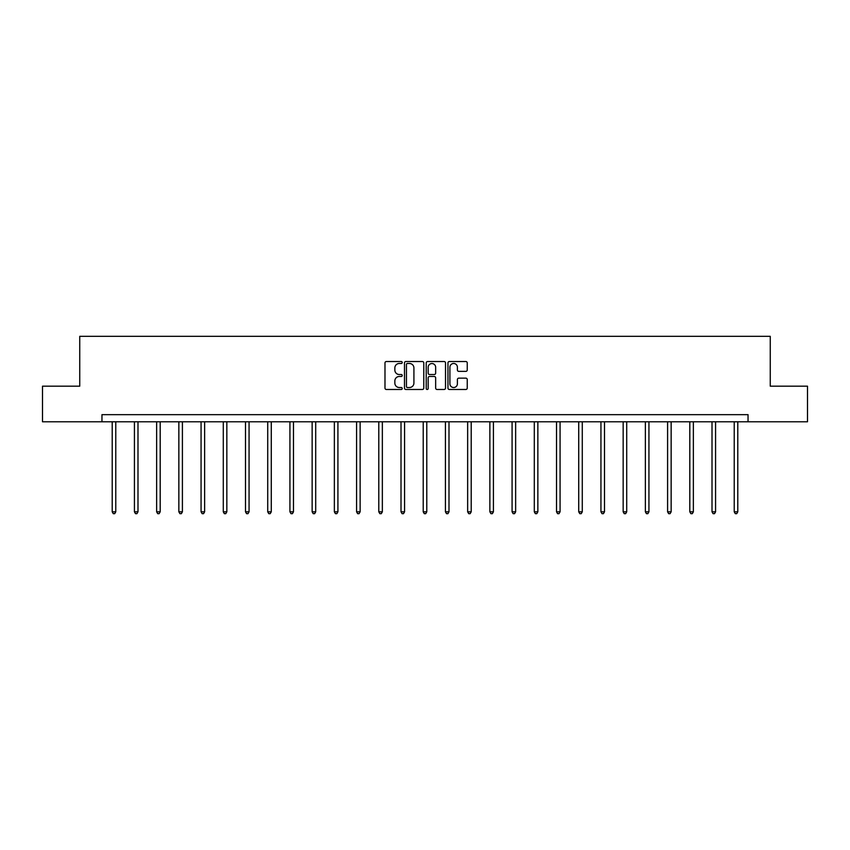 <?xml version="1.0" encoding="UTF-8"?>
<svg xmlns="http://www.w3.org/2000/svg" width="850" height="850" viewBox="0 0 850 850"><rect width="100%" height="100%" fill="white"/><g stroke="black" fill="none" stroke-linecap="round" stroke-linejoin="round"><path stroke-width="1.27" d="M402.22 362.504A0.978 0.978 0 0 0 401.243 361.526L386.389 361.526A1.403 1.403 0 0 0 384.986 362.918L384.986 388.078A1.403 1.403 0 0 0 386.389 389.481L401.243 389.481A0.978 0.978 0 0 0 402.22 388.503A0.978 0.978 0 0 0 401.243 387.526L399.319 387.526A4.473 4.473 0 0 1 394.846 383.053L394.846 380.949A4.473 4.473 0 0 1 399.319 376.476L401.243 376.476A0.978 0.978 0 0 0 402.22 375.498A0.978 0.978 0 0 0 401.243 374.521L399.319 374.521A4.473 4.473 0 0 1 394.846 370.047L394.846 367.954A4.473 4.473 0 0 1 399.319 363.481L401.243 363.481A0.978 0.978 0 0 0 402.22 362.504M465.853 371.376A1.403 1.403 0 0 0 467.245 369.984L467.245 362.918A1.403 1.403 0 0 0 465.853 361.526L449.353 361.526A1.403 1.403 0 0 0 447.961 362.918L447.961 388.078A1.403 1.403 0 0 0 449.353 389.481L465.853 389.481A1.403 1.403 0 0 0 467.245 388.078L467.245 379.557A1.403 1.403 0 0 0 465.853 378.154L458.788 378.154A1.403 1.403 0 0 0 457.396 379.557L457.396 383.786A3.74 3.74 0 0 1 453.656 387.526A3.74 3.74 0 0 1 449.916 383.786L449.916 367.221A3.74 3.74 0 0 1 453.656 363.481A3.74 3.74 0 0 1 457.396 367.221L457.396 369.984A1.403 1.403 0 0 0 458.788 371.376L465.853 371.376M101.957 421.781L42.5 421.781L42.5 386.176L79.741 386.176L79.741 336.334L770.259 336.334L770.259 386.176L807.5 386.176L807.5 421.781L748.043 421.781L748.043 414.662L101.957 414.662L101.957 421.781L748.043 421.781M423.778 362.918A1.403 1.403 0 0 0 422.376 361.526L405.886 361.526A1.403 1.403 0 0 0 404.483 362.918L404.483 388.078A1.403 1.403 0 0 0 405.886 389.481L422.376 389.481A1.403 1.403 0 0 0 423.778 388.078L423.778 362.918M427.624 361.526L444.114 361.526A1.403 1.403 0 0 1 445.517 362.918L445.517 388.078A1.403 1.403 0 0 1 444.114 389.481L437.059 389.481A1.403 1.403 0 0 1 435.657 388.078L435.657 377.878A1.403 1.403 0 0 0 434.265 376.476L429.579 376.476A1.403 1.403 0 0 0 428.177 377.878L428.177 388.503A0.978 0.978 0 0 1 427.199 389.481A0.978 0.978 0 0 1 426.222 388.503L426.222 362.918A1.403 1.403 0 0 1 427.624 361.526M407.426 363.481A0.978 0.978 0 0 0 406.449 364.459L406.449 386.538A0.978 0.978 0 0 0 407.426 387.526L409.445 387.526A4.473 4.473 0 0 0 413.918 383.053L413.918 367.954A4.473 4.473 0 0 0 409.445 363.481L407.426 363.481M435.657 367.285A3.74 3.74 0 0 0 431.917 363.545A3.74 3.74 0 0 0 428.177 367.285L428.177 373.129A1.403 1.403 0 0 0 429.579 374.521L434.265 374.521A1.403 1.403 0 0 0 435.657 373.129L435.657 367.285M112.211 421.781L112.211 511.806L115.77 511.806L115.77 421.781M115.77 511.806L114.697 513.666L113.273 513.666L112.211 511.806M134.428 421.781L134.428 511.806L137.987 511.806L137.987 421.781M137.987 511.806L136.914 513.666L135.49 513.666L134.428 511.806M156.634 421.781L156.634 511.806L160.193 511.806L160.193 421.781M160.193 511.806L159.131 513.666L157.707 513.666L156.634 511.806M178.851 421.781L178.851 511.806L182.41 511.806L182.41 421.781M182.41 511.806L181.347 513.666L179.924 513.666L178.851 511.806M201.067 421.781L201.067 511.806L204.627 511.806L204.627 421.781M204.627 511.806L203.564 513.666L202.141 513.666L201.067 511.806M223.284 421.781L223.284 511.806L226.844 511.806L226.844 421.781M226.844 511.806L225.771 513.666L224.347 513.666L223.284 511.806M245.501 421.781L245.501 511.806L249.061 511.806L249.061 421.781M249.061 511.806L247.988 513.666L246.564 513.666L245.501 511.806M267.718 421.781L267.718 511.806L271.277 511.806L271.277 421.781M271.277 511.806L270.204 513.666L268.781 513.666L267.718 511.806M289.924 421.781L289.924 511.806L293.484 511.806L293.484 421.781M293.484 511.806L292.421 513.666L290.998 513.666L289.924 511.806M312.141 421.781L312.141 511.806L315.701 511.806L315.701 421.781M315.701 511.806L314.638 513.666L313.214 513.666L312.141 511.806M334.358 421.781L334.358 511.806L337.918 511.806L337.918 421.781M337.918 511.806L336.855 513.666L335.431 513.666L334.358 511.806M356.575 421.781L356.575 511.806L360.134 511.806L360.134 421.781M360.134 511.806L359.061 513.666L357.638 513.666L356.575 511.806M378.792 421.781L378.792 511.806L382.351 511.806L382.351 421.781M382.351 511.806L381.278 513.666L379.854 513.666L378.792 511.806M401.009 421.781L401.009 511.806L404.568 511.806L404.568 421.781M404.568 511.806L403.495 513.666L402.071 513.666L401.009 511.806M423.215 421.781L423.215 511.806L426.785 511.806L426.785 421.781M426.785 511.806L425.712 513.666L424.288 513.666L423.215 511.806M445.432 421.781L445.432 511.806L448.991 511.806L448.991 421.781M448.991 511.806L447.929 513.666L446.505 513.666L445.432 511.806M467.649 421.781L467.649 511.806L471.208 511.806L471.208 421.781M471.208 511.806L470.146 513.666L468.722 513.666L467.649 511.806M489.866 421.781L489.866 511.806L493.425 511.806L493.425 421.781M493.425 511.806L492.362 513.666L490.939 513.666L489.866 511.806M512.082 421.781L512.082 511.806L515.642 511.806L515.642 421.781M515.642 511.806L514.569 513.666L513.145 513.666L512.082 511.806M534.299 421.781L534.299 511.806L537.859 511.806L537.859 421.781M537.859 511.806L536.786 513.666L535.362 513.666L534.299 511.806M556.516 421.781L556.516 511.806L560.076 511.806L560.076 421.781M560.076 511.806L559.003 513.666L557.579 513.666L556.516 511.806M578.722 421.781L578.722 511.806L582.282 511.806L582.282 421.781M582.282 511.806L581.219 513.666L579.796 513.666L578.722 511.806M600.939 421.781L600.939 511.806L604.499 511.806L604.499 421.781M604.499 511.806L603.436 513.666L602.013 513.666L600.939 511.806M623.156 421.781L623.156 511.806L626.716 511.806L626.716 421.781M626.716 511.806L625.653 513.666L624.229 513.666L623.156 511.806M645.373 421.781L645.373 511.806L648.933 511.806L648.933 421.781M648.933 511.806L647.859 513.666L646.436 513.666L645.373 511.806M667.59 421.781L667.59 511.806L671.149 511.806L671.149 421.781M671.149 511.806L670.076 513.666L668.653 513.666L667.59 511.806M689.807 421.781L689.807 511.806L693.366 511.806L693.366 421.781M693.366 511.806L692.293 513.666L690.869 513.666L689.807 511.806M712.013 421.781L712.013 511.806L715.572 511.806L715.572 421.781M715.572 511.806L714.51 513.666L713.086 513.666L712.013 511.806M734.23 421.781L734.23 511.806L737.789 511.806L737.789 421.781M737.789 511.806L736.727 513.666L735.303 513.666L734.23 511.806"/></g></svg>
